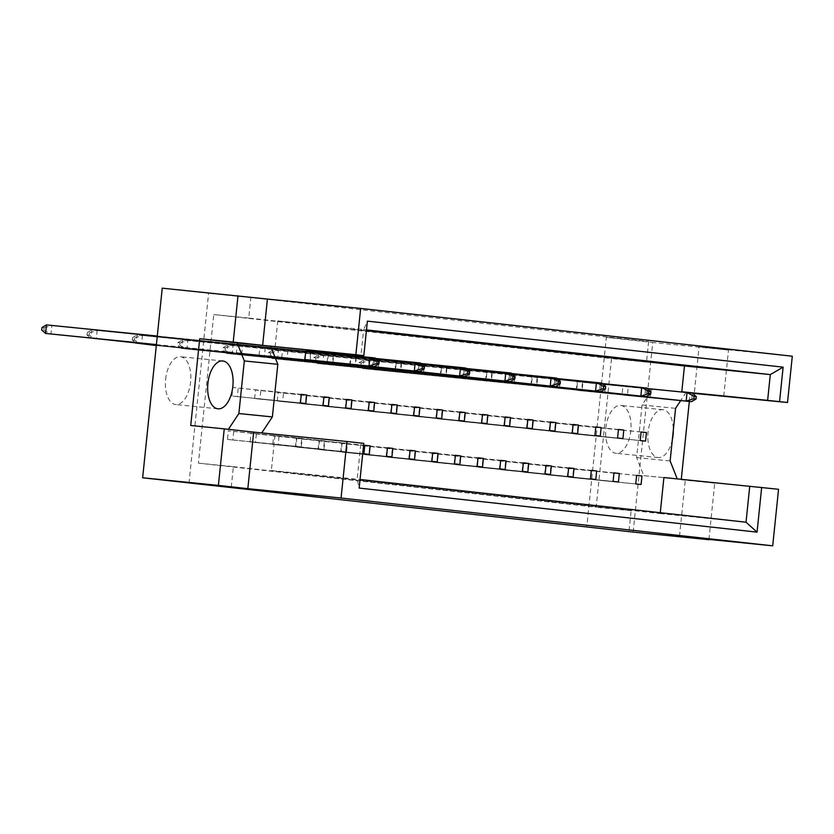 <?xml version="1.0" encoding="UTF-8"?>
<svg xmlns="http://www.w3.org/2000/svg" width="834" height="834" viewBox="0 0 834 834"><rect width="100%" height="100%" fill="white"/><g stroke="black" fill="none" stroke-linecap="round" stroke-linejoin="round"><path stroke-width="0.63" stroke-dasharray="4.17 3.13" d="M605.838 427.988A24.04 12.562 -84.3 0 1 620.725 405.449A24.04 12.562 -84.3 0 1 630.806 430.761A24.04 12.562 -84.3 0 1 615.919 453.289A24.04 12.562 -84.3 0 1 605.838 427.988M672.34 439.633A24.04 12.562 -84.3 0 1 658.162 457.543A24.04 12.562 -84.3 0 1 648.081 432.241A24.04 12.562 -84.3 0 1 662.978 409.702A24.04 12.562 -84.3 0 1 673.299 430.323M165.632 379.262A24.04 12.562 -84.3 0 1 180.519 356.723A24.04 12.562 -84.3 0 1 190.6 382.024A24.04 12.562 -84.3 0 1 175.713 404.563A24.04 12.562 -84.3 0 1 165.632 379.262M708.931 539.41L714.748 483.167L685.308 479.904L679.47 536.439M647.591 388.581L363.624 360.017L362.738 368.555L627.408 395.233L628.283 386.695L622.935 386.1L622.091 394.242M650.082 397.516L650.937 389.197L645.589 388.602L644.724 396.974M677.229 478.872L663.906 477.538M686.111 392.449L680.711 400.591M275.116 346.725L277.785 320.934L366.397 330.744M660.278 512.712L660.184 513.577L271.352 470.532L275.074 434.483L261.74 432.929M604.775 392.501L605.63 384.182L600.282 383.588L599.417 391.959M602.284 383.567L318.317 355.003L317.431 363.541L582.101 390.218L582.976 381.68L577.628 381.086L576.784 389.228M559.468 387.476L560.333 379.168L554.975 378.573L554.11 386.945M556.987 378.542L273.01 349.988L272.124 358.526L536.794 385.204L537.68 376.655L532.321 376.071L531.487 384.203M514.161 382.462L515.026 374.153L509.668 373.559L508.813 381.93M511.68 373.528L227.703 344.974L226.827 353.512L491.487 380.189L492.373 371.641L487.025 371.047L486.18 379.189M468.864 377.448L469.719 369.139L464.371 368.545L463.506 376.916M466.373 368.513L182.406 339.959L181.52 348.497L446.18 375.164L447.066 366.626L441.718 366.032L440.873 374.174M423.557 372.433L424.412 364.124L419.064 363.53L418.199 371.891M156.302 345.557L400.883 370.15L401.759 361.612L396.411 361.018L395.566 369.16M378.25 367.419L379.105 359.11L373.757 358.516L372.892 366.877M156.354 345.099L355.576 365.136L356.452 356.598L351.104 356.003L350.259 364.145M332.943 362.404L333.808 354.085L328.45 353.501L327.585 361.862M156.396 344.651L310.269 360.121L311.155 351.583L305.797 350.989L237.325 344.098L242.684 344.692L241.797 353.241L236.449 352.646L237.325 344.098M342.138 442.781L341.252 451.319L346.61 451.913L347.486 443.365L273.667 435.89L279.015 436.484L278.139 445.022L272.781 444.428L273.667 435.89M319.485 440.269L318.598 448.807L323.957 449.401L324.833 440.863L251.013 433.378L256.372 433.972L255.485 442.51L250.137 441.926L251.013 433.378M296.831 437.756L295.955 446.305L301.303 446.888L302.189 438.35L228.36 430.876L233.718 431.47L232.832 440.008L227.484 439.414L228.36 430.876M723.745 396.098L728.499 350.103L699.059 346.84L694.284 393.137M699.059 346.84L792.3 356.222M685.308 479.904L778.549 489.287M162.234 288.178L208.604 293.318L189.016 482.917M689.332 401.456L690.208 393.022L652.751 388.873L642.065 404.97L636.623 457.574L643.775 475.651L681.284 479.279M681.232 479.79L714.748 483.167M633.142 532.082L652.741 342.482L728.499 350.103M690.208 393.022L692.512 393.252M648.612 341.596L646.496 362.092L248.74 318.056L250.857 297.561L648.612 341.596L606.36 337.353L586.813 526.525M606.36 337.353L652.741 342.482M250.857 297.561L208.604 293.318M248.74 318.056L213.775 314.543L198.419 463.151L596.174 507.187L611.53 358.578L213.775 314.543M231.268 487.16L233.384 466.665L198.419 463.151M646.496 362.092L611.53 358.578M233.384 466.665L631.14 510.7L629.024 531.195M631.14 510.7L596.174 507.187M549.095 431.136L549.981 422.598L555.329 423.192L554.454 431.731L549.095 431.136L617.567 438.027M544.612 474.525L545.499 465.987L550.847 466.571L549.96 475.119L544.612 474.525L613.084 481.406M553.578 387.747L554.464 379.209L559.812 379.804L558.936 388.342L553.578 387.747L622.049 394.638L362.738 368.555L358.839 365.073L359.079 362.686L361.226 362.926L360.976 365.313L358.839 365.073M576.231 390.26L577.118 381.722L582.466 382.316L581.59 390.854L576.231 390.26L644.703 397.151M571.749 433.649L572.635 425.111L577.983 425.694L577.097 434.243L571.749 433.649L640.22 440.529M567.266 477.027L568.152 468.489L573.5 469.083L572.614 477.621L567.266 477.027L635.737 483.918M530.924 385.245L531.811 376.707L537.159 377.302L536.283 385.84L530.924 385.245L599.396 392.126M508.281 382.733L509.157 374.195L514.515 374.789L513.629 383.327L508.281 382.733L576.742 389.624L317.431 363.541L313.532 360.059L313.772 357.671L315.919 357.901L315.669 360.298L313.532 360.059M485.628 380.231L486.503 371.693L491.862 372.277L490.976 380.825L485.628 380.231L554.099 387.112M462.974 377.719L463.85 369.181L469.208 369.775L468.322 378.313L462.974 377.719L531.446 384.61L272.124 358.526L268.225 355.044L268.475 352.657L270.612 352.886L270.362 355.284L268.225 355.044M440.321 375.217L441.207 366.668L446.555 367.262L445.669 375.811L440.321 375.217L508.792 382.097M417.667 372.704L418.553 364.166L423.901 364.76L423.015 373.298L417.667 372.704L486.139 379.595L226.827 353.512L222.918 350.03L223.168 347.632L225.305 347.872L225.055 350.27L222.918 350.03M395.014 370.202L395.9 361.654L401.248 362.248L400.362 370.786L395.014 370.202L463.485 377.083M372.36 367.69L373.246 359.152L378.594 359.746L377.708 368.284L372.36 367.69L440.832 374.581L181.52 348.497L177.611 345.015L177.861 342.618L179.998 342.857L179.758 345.245L177.611 345.015M349.707 365.177L350.593 356.639L355.941 357.233L355.065 365.772L349.707 365.177L418.178 372.068M327.053 362.675L327.939 354.137L333.287 354.721L332.412 363.27L327.053 362.675L395.524 369.556L156.312 345.505M304.41 360.163L305.286 351.625L310.634 352.219L309.758 360.757L304.41 360.163L372.871 367.054M281.756 357.661L282.632 349.123L287.991 349.707L287.104 358.255L281.756 357.661L350.228 364.541L156.354 345.047M259.103 355.148L259.979 346.61L265.337 347.205L264.451 355.743L259.103 355.148L327.574 362.039M521.959 472.013L522.845 463.475L528.193 464.069L527.317 472.607L521.959 472.013L590.43 478.904M499.305 469.511L500.192 460.973L505.54 461.556L504.664 470.105L499.305 469.511L567.777 476.391M476.662 466.998L477.538 458.46L482.886 459.054L482.01 467.593L476.662 466.998L545.123 473.889M454.009 464.496L454.884 455.948L460.243 456.542L459.357 465.091L454.009 464.496L522.48 471.377M431.355 461.984L432.231 453.446L437.589 454.04L436.703 462.578L431.355 461.984L499.827 468.875M408.702 459.482L409.588 450.933L414.936 451.528L414.05 460.066L408.702 459.482L477.173 466.362M386.048 456.969L386.934 448.431L392.282 449.026L391.396 457.564L386.048 456.969L454.52 463.86M363.395 454.457L364.281 445.919L369.629 446.513L368.743 455.051L363.395 454.457L431.866 461.348M340.741 451.955L341.627 443.417L346.975 444.001L346.089 452.549L340.741 451.955L409.213 458.836M318.088 449.443L318.974 440.905L324.322 441.499L323.446 450.037L318.088 449.443L386.559 456.334M295.434 446.941L296.32 438.403L301.668 438.986L300.793 447.535L295.434 446.941L363.905 453.821M526.442 428.634L527.328 420.086L532.676 420.68L531.8 429.218L526.442 428.634L594.913 435.515M503.788 426.122L504.674 417.584L510.022 418.178L509.147 426.716L503.788 426.122L572.26 433.013M481.145 423.62L482.021 415.071L487.379 415.666L486.493 424.204L481.145 423.62L549.616 430.5M458.492 421.107L459.367 412.569L464.726 413.164L463.84 421.702L458.492 421.107L526.963 427.998M435.838 418.595L436.714 410.057L442.072 410.651L441.186 419.189L435.838 418.595L504.309 425.486M413.184 416.093L414.071 407.555L419.419 408.139L418.532 416.687L413.184 416.093L481.656 422.974M390.531 413.581L391.417 405.043L396.765 405.637L395.879 414.175L390.531 413.581L459.002 420.472M367.877 411.079L368.764 402.541L374.112 403.124L373.225 411.673L367.877 411.079L436.349 417.959M345.224 408.566L346.11 400.028L351.458 400.622L350.582 409.16L345.224 408.566L413.695 415.457M322.57 406.064L323.456 397.516L328.804 398.11L327.929 406.648L322.57 406.064L391.042 412.945M299.917 403.552L300.803 395.014L306.151 395.608L305.275 404.146L299.917 403.552L368.388 410.443M277.274 401.05L278.149 392.501L283.497 393.095L282.622 401.634L277.274 401.05L345.735 407.93M254.62 398.537L255.496 389.999L260.854 390.593L259.968 399.132L254.62 398.537L323.092 405.428M231.967 396.025L232.842 387.487L238.201 388.081L237.315 396.619L231.967 396.025L300.438 402.916M366.48 329.889L363.624 329.566L360.955 355.357M277.785 320.934L363.624 329.566L367.387 321.132M652.751 388.873L686.257 392.241M643.775 475.651L677.291 479.018M660.184 513.577L746.023 522.209M271.352 470.532L360.048 479.477M275.074 434.483L360.903 443.125L357.181 479.164L359.162 488.078M363.78 443.365L360.903 443.125M190.736 425.486L261.699 433.002M636.623 457.574L670.129 460.952M642.065 404.97L675.571 408.337M636.623 475.38L568.152 468.489M641.085 484.512L572.614 477.621M636.613 475.432L573.5 469.083M641.106 431.991L572.635 425.111M645.568 441.123L577.097 434.243M641.096 432.043L577.983 425.694M645.589 388.602L577.118 381.722M650.051 397.735L581.59 390.854M650.937 389.197L582.466 382.316M622.935 386.1L554.464 379.209M627.408 395.233L558.936 388.342M628.283 386.695L559.812 379.804M600.282 383.588L531.811 376.707M605.63 384.182L537.159 377.302M604.754 392.72L536.283 385.84M577.628 381.086L509.157 374.195M582.976 381.68L514.515 374.789M582.101 390.218L513.629 383.327M554.975 378.573L486.503 371.693M560.333 379.168L491.862 372.277M559.447 387.706L490.976 380.825M532.321 376.071L463.85 369.181M537.68 376.655L469.208 369.775M536.794 385.204L468.322 378.313M509.668 373.559L441.207 366.668M515.026 374.153L446.555 367.262M514.14 382.691L445.669 375.811M487.025 371.047L418.553 364.166M492.373 371.641L423.901 364.76M491.487 380.189L423.015 373.298M464.371 368.545L395.9 361.654M469.719 369.139L401.248 362.248M468.833 377.677L400.362 370.786M441.718 366.032L373.246 359.152M447.066 366.626L378.594 359.746M446.18 375.164L377.708 368.284M419.064 363.53L350.593 356.639M424.412 364.124L355.941 357.233M423.526 372.662L355.065 365.772M396.411 361.018L327.939 354.137M401.759 361.612L333.287 354.721M400.883 370.15L332.412 363.27M373.757 358.516L305.286 351.625M379.105 359.11L310.634 352.219M378.229 367.648L309.758 360.757M351.104 356.003L282.632 349.123M356.452 356.598L287.991 349.707M355.576 365.136L287.104 358.255M328.45 353.501L259.979 346.61M333.808 354.085L265.337 347.205M332.922 362.634L264.451 355.743M311.155 351.583L242.684 344.692M310.269 360.121L241.797 353.241M156.406 344.588L236.449 352.646M613.97 472.868L545.499 465.987M618.432 482L549.96 475.119M613.96 472.92L550.847 466.571M591.316 470.366L522.845 463.475M591.306 470.418L528.193 464.069M595.789 479.498L527.317 472.607M568.663 467.853L500.192 460.973M568.652 467.905L505.54 461.556M573.135 476.985L504.664 470.105M546.009 465.351L477.538 458.46M546.009 465.403L482.886 459.054M550.482 474.483L482.01 467.593M523.356 462.839L454.884 455.948M523.356 462.891L460.243 456.542M527.828 471.971L459.357 465.091M500.702 460.326L432.231 453.446M500.702 460.389L437.589 454.04M505.175 469.469L436.703 462.578M478.049 457.824L409.588 450.933M478.049 457.876L414.936 451.528M482.521 466.957L414.05 460.066M455.406 455.312L386.934 448.431M455.395 455.364L392.282 449.026M459.868 464.444L391.396 457.564M432.752 452.81L364.281 445.919M432.742 452.862L369.629 446.513M437.214 461.942L368.743 455.051M410.099 450.297L341.627 443.417M410.088 450.35L346.975 444.001M414.561 459.43L346.089 452.549M387.445 447.795L318.974 440.905M387.435 447.848L324.322 441.499M391.907 456.928L323.446 450.037M364.792 445.283L296.32 438.403M364.781 445.335L301.668 438.986M369.264 454.415L300.793 447.535M347.486 443.365L279.015 436.484M346.61 451.913L278.139 445.022M341.252 451.319L272.781 444.428M324.833 440.863L256.372 433.972M323.957 449.401L255.485 442.51M318.598 448.807L250.137 441.926M302.189 438.35L233.718 431.47M301.303 446.888L232.832 440.008M295.955 446.305L227.484 439.414M618.453 429.489L549.981 422.598M622.915 438.621L554.454 431.731M618.442 429.541L555.329 423.192M595.799 426.977L527.328 420.086M595.789 427.029L532.676 420.68M600.271 436.109L531.8 429.218M573.146 424.464L504.674 417.584M573.146 424.527L510.022 418.178M577.618 433.597L509.147 426.716M550.492 421.962L482.021 415.071M550.492 422.014L487.379 415.666M554.964 431.095L486.493 424.204M527.839 419.45L459.367 412.569M527.839 419.502L464.726 413.164M532.311 428.582L463.84 421.702M505.185 416.948L436.714 410.057M505.185 417L442.072 410.651M509.657 426.08L441.186 419.189M482.532 414.435L414.071 407.555M482.532 414.488L419.419 408.139M487.004 423.568L418.532 416.687M459.888 411.933L391.417 405.043M459.878 411.986L396.765 405.637M464.35 421.066L395.879 414.175M437.235 409.421L368.764 402.541M437.224 409.473L374.112 403.124M441.697 418.553L373.225 411.673M414.581 406.919L346.11 400.028M414.571 406.971L351.458 400.622M419.043 416.051L350.582 409.16M391.928 404.407L323.456 397.516M391.917 404.459L328.804 398.11M396.4 413.539L327.929 406.648M369.274 401.894L300.803 395.014M369.264 401.957L306.151 395.608M373.747 411.026L305.275 404.146M346.621 399.392L278.149 392.501M346.621 399.444L283.497 393.095M351.093 408.524L282.622 401.634M323.967 396.88L255.496 389.999M323.967 396.932L260.854 390.593M328.44 406.012L259.968 399.132M301.314 394.378L232.842 387.487M301.314 394.43L238.201 388.081M305.786 403.51L237.315 396.619M360.976 365.313L368.086 369.149L368.972 360.611L692.387 393.137L691.501 401.675M361.226 362.926L368.972 360.611L363.624 360.017L359.079 362.686M315.669 360.298L322.789 364.135L323.665 355.597L647.08 388.123L646.194 396.661M315.919 357.901L323.665 355.597L318.317 355.003L313.772 357.671M270.362 355.284L277.482 359.12L278.358 350.582L601.773 383.108L600.897 391.646M270.612 352.886L278.358 350.582L273.01 349.988L268.475 352.657M225.055 350.27L232.175 354.106L233.061 345.568L556.476 378.094L555.59 386.632M225.305 347.872L233.061 345.568L227.703 344.974L223.168 347.632M179.758 345.245L186.868 349.092L187.754 340.543L511.169 373.079L510.283 381.618M179.998 342.857L187.754 340.543L182.406 339.959L177.861 342.618M421.066 363.499L137.099 334.945L136.255 343.076M134.451 340.23L132.314 340.001L132.554 337.603L134.701 337.843L134.451 340.23L141.561 344.077L142.447 335.529L465.862 368.055L464.976 376.603M134.701 337.843L142.447 335.529L137.099 334.945L132.554 337.603M132.314 340.001L135.702 343.024M375.759 358.484L91.792 329.92L90.948 338.062M89.144 335.216L87.007 334.987L87.247 332.589L89.394 332.829L89.144 335.216L96.264 339.052L97.14 330.514L420.555 363.04L419.669 371.589M89.394 332.829L97.14 330.514L91.792 329.92L87.247 332.589M87.007 334.987L90.395 338.01M305.797 350.989L157.282 336.05M41.95 327.574L44.087 327.814L43.837 330.201L41.7 329.962M43.837 330.201L50.957 334.038L51.833 325.5L375.248 358.026L374.372 366.564M44.087 327.814L51.833 325.5L46.485 324.906M662.978 409.702L620.725 405.449M222.772 360.966L180.519 356.723M217.955 408.806L175.713 404.563M658.162 457.543L615.919 453.289"/><path stroke-width="1.25" d="M673.299 430.323A24.04 12.562 -84.3 0 1 673.059 435.004A24.04 12.562 -84.3 0 1 672.34 439.633M207.875 383.504A24.04 12.562 -84.3 0 1 222.772 360.966A24.04 12.562 -84.3 0 1 232.853 386.267A24.04 12.562 -84.3 0 1 217.955 408.806A24.04 12.562 -84.3 0 1 207.875 383.504M660.278 512.712L663.906 477.538L778.549 489.287L772.711 545.822L708.931 539.41M617.567 438.027L622.915 438.621L623.801 430.073L618.453 429.489L617.567 438.027M613.084 481.406L618.432 482L619.318 473.462L613.97 472.868L613.084 481.406M622.049 394.638L691.501 401.675L622.091 394.242M644.724 396.974L650.082 397.516M640.22 440.529L645.568 441.123L646.454 432.585L641.106 431.991L640.22 440.529M635.737 483.918L641.085 484.512L641.971 475.974L636.623 475.38L635.737 483.918M680.711 400.591L675.571 408.337L670.129 460.952L677.229 478.872M366.397 330.744L684.464 365.959L681.795 391.751L686.111 392.449M261.74 432.929L272.374 416.917L277.816 364.302L270.664 346.235L363.822 355.607L367.387 321.132L783.126 367.158L779.561 401.634L787.515 402.509L792.3 356.222L360.653 308.434L355.868 354.721L363.822 355.607M599.417 391.959L604.775 392.501M576.784 389.228L646.194 396.661L576.742 389.624M554.11 386.945L559.468 387.476M531.487 384.203L600.897 391.646L531.446 384.61M508.813 381.93L514.161 382.462M486.18 379.189L555.59 386.632L486.139 379.595M463.506 376.916L468.864 377.448M440.873 374.174L510.283 381.618L440.832 374.581M418.199 371.891L423.557 372.433M395.566 369.16L464.976 376.603L395.524 369.556M372.892 366.877L378.25 367.419M350.259 364.145L419.669 371.589L350.228 364.541M327.585 361.862L332.943 362.404M376.77 363.666L378.907 363.905L379.157 361.508L377.02 361.278L376.77 363.666L369.014 365.98L369.9 357.432L305.797 350.989L304.921 359.527L374.372 366.564L304.921 359.527M591.316 470.366L590.43 478.904L595.789 479.498L596.664 470.96L591.316 470.366M568.663 467.853L567.777 476.391L573.135 476.985L574.011 468.447L568.663 467.853M546.009 465.351L545.123 473.889L550.482 474.483L551.357 465.935L546.009 465.351M523.356 462.839L522.48 471.377L527.828 471.971L528.704 463.433L523.356 462.839M500.702 460.326L499.827 468.875L505.175 469.469L506.061 460.921L500.702 460.326M478.049 457.824L477.173 466.362L482.521 466.957L483.407 458.419L478.049 457.824M455.406 455.312L454.52 463.86L459.868 464.444L460.754 455.906L455.406 455.312M432.752 452.81L431.866 461.348L437.214 461.942L438.1 453.404L432.752 452.81M410.099 450.297L409.213 458.836L414.561 459.43L415.447 450.892L410.099 450.297M387.445 447.795L386.559 456.334L391.907 456.928L392.793 448.379L387.445 447.795M364.792 445.283L363.905 453.821L369.264 454.415L370.14 445.877L364.792 445.283M595.799 426.977L594.913 435.515L600.271 436.109L601.147 427.571L595.799 426.977M573.146 424.464L572.26 433.013L577.618 433.597L578.494 425.059L573.146 424.464M550.492 421.962L549.616 430.5L554.964 431.095L555.84 422.557L550.492 421.962M527.839 419.45L526.963 427.998L532.311 428.582L533.197 420.044L527.839 419.45M505.185 416.948L504.309 425.486L509.657 426.08L510.544 417.542L505.185 416.948M482.532 414.435L481.656 422.974L487.004 423.568L487.89 415.03L482.532 414.435M459.888 411.933L459.002 420.472L464.35 421.066L465.236 412.517L459.888 411.933M437.235 409.421L436.349 417.959L441.697 418.553L442.583 410.015L437.235 409.421M414.581 406.919L413.695 415.457L419.043 416.051L419.929 407.503L414.581 406.919M391.928 404.407L391.042 412.945L396.4 413.539L397.276 405.001L391.928 404.407M369.274 401.894L368.388 410.443L373.747 411.026L374.622 402.488L369.274 401.894M346.621 399.392L345.735 407.93L351.093 408.524L351.969 399.986L346.621 399.392M323.967 396.88L323.092 405.428L328.44 406.012L329.326 397.474L323.967 396.88M301.314 394.378L300.438 402.916L305.786 403.51L306.672 394.972L301.314 394.378M237.992 295.799L233.207 342.086L262.637 345.349L267.422 299.062L162.234 288.178L142.645 477.778L633.142 532.082L708.9 539.702M692.512 393.252L787.515 402.509M761.671 487.41L757.053 532.134L359.162 488.078L363.78 443.365L346.902 441.499L341.064 498.034L772.711 545.822M228.401 429.322L238.868 413.539L244.31 360.934L237.158 342.868L199.701 338.719L190.736 425.486L224.242 428.864L218.393 485.398L247.823 488.661L253.672 432.116L346.902 441.499M247.823 488.661L341.064 498.034M262.637 345.349L355.868 354.721M267.422 299.062L360.653 308.434M681.284 479.279L689.332 401.456M199.701 338.719L233.207 342.086M218.393 485.398L142.645 477.778M224.242 428.864L253.672 432.116M684.464 365.959L770.293 374.591L366.48 329.889M681.795 391.751L767.634 400.383L770.293 374.591L783.126 367.158M779.561 401.634L767.634 400.383M360.048 479.477L746.023 522.209L749.745 486.17M237.158 342.868L270.664 346.235M244.31 360.934L277.816 364.302M238.868 413.539L272.374 416.917M641.971 475.974L636.613 475.432M646.454 432.585L641.096 432.043M619.318 473.462L613.96 472.92M596.664 470.96L591.306 470.418M574.011 468.447L568.652 467.905M551.357 465.935L546.009 465.403M528.704 463.433L523.356 462.891M506.061 460.921L500.702 460.389M483.407 458.419L478.049 457.876M460.754 455.906L455.395 455.364M438.1 453.404L432.742 452.862M415.447 450.892L410.088 450.35M392.793 448.379L387.435 447.848M370.14 445.877L364.781 445.335M623.801 430.073L618.442 429.541M601.147 427.571L595.789 427.029M578.494 425.059L573.146 424.527M555.84 422.557L550.492 422.014M533.197 420.044L527.839 419.502M510.544 417.542L505.185 417M487.89 415.03L482.532 414.488M465.236 412.517L459.878 411.986M442.583 410.015L437.224 409.473M419.929 407.503L414.571 406.971M397.276 405.001L391.917 404.459M374.622 402.488L369.264 401.957M351.969 399.986L346.621 399.444M329.326 397.474L323.967 396.932M306.672 394.972L301.314 394.43M757.053 532.134L746.023 522.209M696.046 399.017L696.286 396.619L694.149 396.379L693.898 398.777L696.046 399.017L691.501 401.675M693.898 398.777L686.153 401.081L687.039 392.543L647.591 388.581M694.149 396.379L687.039 392.543L692.387 393.137L696.286 396.619M650.739 393.992L650.989 391.605L648.842 391.365L648.602 393.763L650.739 393.992L646.194 396.661M648.602 393.763L640.846 396.067L641.732 387.529L602.284 383.567M648.842 391.365L641.732 387.529L647.08 388.123L650.989 391.605M605.432 388.978L605.682 386.59L603.545 386.351L603.295 388.748L605.432 388.978L600.897 391.646M603.295 388.748L595.539 391.052L596.425 382.514L556.987 378.542M603.545 386.351L596.425 382.514L601.773 383.108L605.682 386.59M560.125 383.963L560.375 381.576L558.238 381.336L557.988 383.723L560.125 383.963L555.59 386.632M557.988 383.723L550.242 386.038L551.118 377.5L511.68 373.528M558.238 381.336L551.118 377.5L556.476 378.094L560.375 381.576M514.828 378.949L515.068 376.561L512.931 376.322L512.681 378.709L514.828 378.949L510.283 381.618M512.681 378.709L504.935 381.023L505.811 372.485L466.373 368.513M512.931 376.322L505.811 372.485L511.169 373.079L515.068 376.561M469.521 373.934L469.761 371.547L467.624 371.307L467.374 373.695L469.521 373.934L464.976 376.603M467.374 373.695L459.628 376.009L460.514 367.471L421.066 363.499M136.255 343.076L156.302 345.557M156.312 345.505L135.702 343.024M467.624 371.307L460.514 367.471L465.862 368.055L469.761 371.547M424.214 368.92L424.464 366.522L422.317 366.293L422.077 368.68L424.214 368.92L419.669 371.589M422.077 368.68L414.321 370.994L415.207 362.456L375.759 358.484M90.948 338.062L156.354 345.099M156.354 345.047L90.395 338.01M422.317 366.293L415.207 362.456L420.555 363.04L424.464 366.522M157.282 336.05L46.485 324.906L45.609 333.454L156.396 344.651M156.406 344.588L45.609 333.454L41.7 329.962L41.95 327.574L46.485 324.906M377.02 361.278L369.9 357.432L375.248 358.026L379.157 361.508M378.907 363.905L374.372 366.564"/></g></svg>
